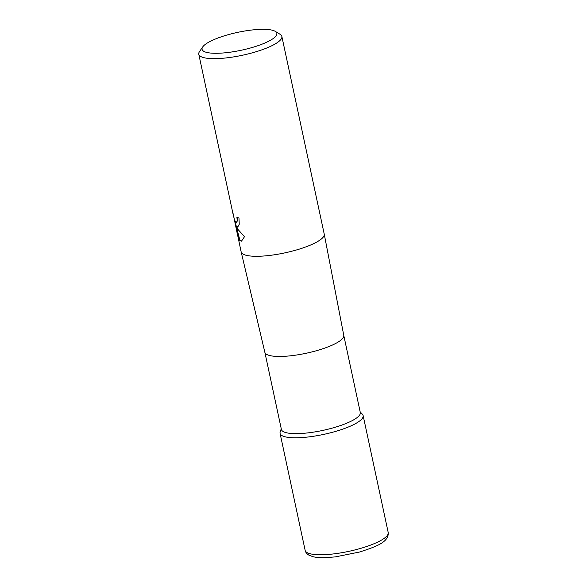 <?xml version="1.0" encoding="UTF-8"?>
<svg xmlns="http://www.w3.org/2000/svg" width="587" height="587" viewBox="0 0 587 587"><rect width="100%" height="100%" fill="white"/><g stroke="black" fill="none" stroke-linecap="round" stroke-linejoin="round"><path stroke-width="0.88" d="M279.955 34.207A42.477 10.133 167.9 0 1 280.058 34.273A42.477 10.133 167.9 0 1 281.855 36.431L324.222 234.074A42.477 10.133 167.9 0 1 324.237 234.118A42.477 10.133 167.9 0 1 295.283 250.297A42.477 10.133 167.9 0 1 243.055 254.105A42.477 10.133 167.9 0 1 241.169 251.926L264.862 352.317A40.356 9.627 167.9 0 0 316.276 350.769A40.356 9.627 167.9 0 0 343.777 335.397A40.356 9.627 167.9 0 0 343.762 335.353L360.308 412.529A40.356 9.627 167.9 0 1 332.814 427.945A40.356 9.627 167.9 0 1 281.4 429.449L264.854 352.295A40.356 9.627 167.9 0 1 264.854 352.273M360.169 411.861L362.414 414.261A42.477 10.133 167.9 0 1 334.194 431.805A42.477 10.133 167.9 0 1 280.19 431.893L281.254 428.774M241.169 251.926A42.477 10.133 167.9 0 1 241.154 251.882L232.804 212.289L234.25 218.863L235.644 222.466L236.422 222.928L237.236 220.257L236.906 217.439A42.477 10.133 -12.1 0 0 238.975 217.997L239.247 224.293L237.662 227.198L235.879 225.562L237.698 229.121L244.5 236.7L241.521 241.132L239.445 240.164L235.255 223.963L237.383 234.272M281.855 36.431A42.477 10.133 167.9 0 1 247.743 54.026A42.477 10.133 167.9 0 1 200.688 56.462A42.477 10.133 167.9 0 1 198.788 54.239A42.477 10.133 167.9 0 1 199.536 51.531L202.75 46.879A38.228 9.121 167.9 0 1 237.39 32.417A38.228 9.121 167.9 0 1 275.127 31.287A38.228 9.121 167.9 0 1 275.222 31.346A38.228 9.121 167.9 0 1 250.642 47.936A38.228 9.121 167.9 0 1 203.784 51.318A38.228 9.121 167.9 0 1 202.75 46.879M237.353 217.579L237.64 220.147L236.422 222.928M237.86 227.118L235.879 225.562M235.255 223.963L235.658 223.852L236.055 225.518M236.297 226.531L239.841 240.046L241.719 241.066M239.841 240.046L239.445 240.164M361.24 413.351A42.477 10.133 167.9 0 1 363.133 415.574A42.477 10.133 167.9 0 1 329.021 433.169A42.477 10.133 167.9 0 1 281.965 435.605A42.477 10.133 167.9 0 1 280.072 433.382L305.145 550.357A42.477 10.133 167.9 0 0 307.045 552.58A42.477 10.133 167.9 0 0 354.1 550.136A42.477 10.133 167.9 0 0 388.212 532.548C388.939 542.087 376.458 546.585 359.515 552.029L335.324 556.894L325.521 557.65C320.539 557.811 316.378 557.496 313.04 556.718L308.872 555.133C306.744 553.812 305.504 552.22 305.145 550.357M233.032 213.962L198.788 54.239M235.585 223.874L235.042 221.314M275.222 31.346L280.058 34.273M343.777 335.397L324.237 234.118M388.212 532.548L363.133 415.574"/></g></svg>
